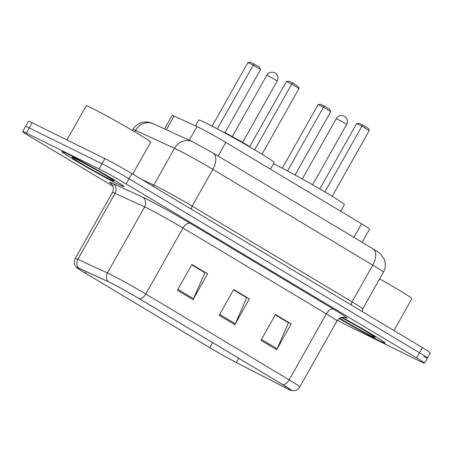 <?xml version="1.0" encoding="UTF-8"?>
<svg xmlns="http://www.w3.org/2000/svg" width="453" height="453" viewBox="0 0 453 453"><rect width="100%" height="100%" fill="white"/><g stroke="black" fill="none" stroke-linecap="round" stroke-linejoin="round"><path stroke-width="0.68" d="M164.535 128.907L172.14 115.407A22.214 0.855 29.4 0 1 174.088 116.093L197.015 126.602A22.214 0.855 29.4 0 1 198.754 127.435A22.214 0.855 29.4 0 1 225.787 142.418L361.596 223.776A22.214 0.855 29.4 0 1 369.591 229.082L362.134 242.315M423.765 356.534A22.214 0.855 -150.6 0 0 427.445 358.051L430.35 352.893A22.214 0.855 -150.6 0 0 422.36 347.587L131.891 173.59A22.214 0.855 -150.6 0 0 104.858 158.601L32.14 122.78A22.214 0.855 -150.6 0 0 28.46 121.262L25.555 126.421A22.214 0.855 -150.6 0 1 29.235 127.939A22.214 0.855 -150.6 0 0 25.555 126.421L22.65 131.58A22.214 0.855 -150.6 0 0 30.64 136.885L112.882 186.149M337.445 320.226A22.214 0.855 -150.6 0 0 348.142 325.866L420.86 361.692A22.214 0.855 -150.6 0 0 424.54 363.204A22.214 0.855 -150.6 0 0 416.545 357.898L126.076 183.901A22.214 0.855 -150.6 0 0 99.043 168.918L101.948 163.76L29.235 127.939L101.948 163.76A22.214 0.855 -150.6 0 1 128.986 178.742A22.214 0.855 -150.6 0 0 101.948 163.76L104.858 158.601M416.545 357.898L419.455 352.74L128.986 178.742L419.455 352.74A22.214 0.855 -150.6 0 1 427.445 358.051A22.214 0.855 -150.6 0 0 419.455 352.74L422.36 347.587M67.91 154.133A35.544 1.365 -150.6 0 0 62.021 151.71A35.544 1.365 -150.6 0 0 83.114 165.085A35.544 1.365 -150.6 0 0 118.063 184.178A35.544 1.365 -150.6 0 0 123.952 186.602A35.544 1.365 -150.6 0 0 102.859 173.222A35.544 1.365 -150.6 0 0 67.91 154.133A35.544 1.365 -150.6 0 0 62.021 151.71A35.544 1.365 -150.6 0 0 83.114 165.085A35.544 1.365 -150.6 0 0 118.063 184.178A35.544 1.365 -150.6 0 0 123.952 186.602A35.544 1.365 -150.6 0 0 102.859 173.222A35.544 1.365 -150.6 0 0 67.91 154.133M339.161 318.538A35.544 1.365 -150.6 0 0 379.274 340.65A35.544 1.365 -150.6 0 0 385.163 343.074A35.544 1.365 -150.6 0 0 342.015 317.332A35.544 1.365 -150.6 0 1 385.163 343.074A35.544 1.365 -150.6 0 1 379.274 340.65A35.544 1.365 -150.6 0 1 339.161 318.538M110.43 282.712A23.698 0.912 29.4 0 1 139.264 298.697L282.615 384.569A23.698 0.912 29.4 0 1 291.143 390.231A23.698 0.912 29.4 0 1 284.858 387.423L236.268 362.474A23.698 0.912 29.4 0 1 209.79 347.683L85.447 273.199A23.698 0.912 29.4 0 1 76.925 267.536A23.698 0.912 29.4 0 1 78.998 268.267L108.578 281.828A23.698 0.912 29.4 0 1 110.43 282.712M110.011 282.462A24.286 0.934 -150.6 0 0 108.114 281.556L78.533 267.995A24.286 0.934 -150.6 0 0 76.534 267.457A24.286 0.934 -150.6 0 0 85.147 273.046L209.484 347.53A24.286 0.934 -150.6 0 0 236.625 362.694L285.214 387.643A24.286 0.934 -150.6 0 0 291.415 390.526A24.286 0.934 -150.6 0 0 282.921 384.722L139.569 298.85A24.286 0.934 -150.6 0 0 110.011 282.462M275.305 314.88L288.487 322.774L277.1 348.793A5.923 3.369 120.9 0 1 276.641 349.716L291.171 323.929L275.498 314.541L260.968 340.328L276.641 349.716M275.362 314.778L291.171 323.929M191.721 264.807L204.898 272.7L193.51 298.725A5.923 3.369 120.9 0 1 193.052 299.643L207.582 273.855L191.908 264.467L177.378 290.254L193.052 299.643M191.772 264.711L207.582 273.855M233.51 289.841L246.692 297.74L235.305 323.759A5.923 3.369 120.9 0 1 234.847 324.676L249.376 298.895L233.703 289.507L219.173 315.288L234.847 324.676M233.567 289.744L249.376 298.895M99.043 168.918L26.331 133.091A22.214 0.855 -150.6 0 0 22.65 131.58M132.712 174.077L150.668 142.208A37.021 1.421 -150.6 0 0 128.697 128.267A37.021 1.421 -150.6 0 0 92.293 108.386A37.021 1.421 -150.6 0 0 86.161 105.855L66.959 139.932M75.951 158.952A24.145 0.929 -150.6 0 0 71.987 157.282A24.145 0.929 -150.6 0 0 85.9 166.172A24.145 0.929 -150.6 0 0 110.022 179.36A24.145 0.929 -150.6 0 0 114.026 180.968A24.145 0.929 -150.6 0 0 99.309 171.698A24.145 0.929 -150.6 0 0 75.951 158.952M270.435 169.167L274.173 162.536A43.318 1.665 -150.6 0 0 248.465 146.228A43.318 1.665 -150.6 0 0 205.872 122.961A43.318 1.665 -150.6 0 0 198.697 120.005L195.396 125.86M292.729 83.075L291.715 84.111L286.415 81.5L288.94 81.212L292.729 83.075L297.955 86.206L299.031 88.494L291.715 84.111L254.671 149.858M286.415 81.5L249.575 146.874M299.031 88.494L261.987 154.235M254.252 64.122L253.238 65.158L247.938 62.542L250.464 62.254L254.252 64.122L259.478 67.248L260.554 69.535L253.238 65.158L217.332 128.884M247.938 62.542L212.106 126.132M260.554 69.535L224.954 132.712M249.699 146.659A16.733 0.64 -150.6 0 0 225.351 132.91A16.733 0.64 -150.6 0 0 222.661 131.749M393.923 330.548L411.885 298.68A37.021 1.421 -150.6 0 0 379.654 278.889M339.659 318.216A24.145 0.929 -150.6 0 0 371.234 335.832A24.145 0.929 -150.6 0 0 375.237 337.44A24.145 0.929 -150.6 0 0 363.278 329.773A24.145 0.929 -150.6 0 0 341.268 317.513M340.65 211.228L344.388 204.597A43.318 1.665 -150.6 0 0 318.68 188.289A43.318 1.665 -150.6 0 0 276.087 165.022A43.318 1.665 -150.6 0 0 273.476 163.765M362.944 125.136L361.93 126.172L356.63 123.561L359.155 123.267L362.944 125.136L368.17 128.267L369.246 130.555L361.93 126.172L324.886 191.913M356.63 123.561L319.79 188.935M369.246 130.555L332.202 196.296M324.467 106.178L323.453 107.214L318.148 104.603L320.679 104.315L324.467 106.178L329.688 109.309L330.764 111.597L323.453 107.214L287.542 170.94M318.148 104.603L282.321 168.193M330.764 111.597L295.045 174.988M189.314 140.271L197.015 126.602M218.108 156.042L225.787 142.418M166.387 129.756L174.088 116.093M353.923 237.4L361.596 223.776M191.551 209.326A3.703 2.106 120.9 0 1 192.191 206.126L212.899 169.382A14.807 8.426 -59.1 0 0 212.933 152.944L372.796 248.703A14.807 8.426 -59.1 0 1 372.757 265.141L212.899 169.382A29.621 1.138 -150.6 0 0 176.851 149.399A29.621 1.138 -150.6 0 0 174.535 148.295L153.833 185.039A29.621 1.138 29.4 0 1 156.149 186.143A29.621 1.138 29.4 0 1 192.191 206.126L352.055 301.885A29.621 1.138 29.4 0 1 362.711 308.963L383.414 272.219A29.621 1.138 -150.6 0 0 372.757 265.141L352.055 301.885A3.703 2.106 120.9 0 0 351.415 305.084M32.14 122.78L26.331 133.091M131.891 173.59L126.076 183.901M153.335 123.777A14.807 13.443 114.6 0 0 135.56 130.424A29.621 1.138 -150.6 0 0 132.967 129.507C135.345 125.492 138.822 123.046 143.403 122.163L146.687 121.97C149.909 122.401 152.129 123.001 153.335 123.777L192.315 141.642A14.807 13.443 114.6 0 0 174.535 148.295L135.56 130.424L134.773 131.823M141.778 179.513L153.833 185.039A3.703 3.364 -65.4 0 1 152.888 186.166M111.568 184.031A37.021 1.421 29.4 0 1 112.871 183.493L142.446 197.055A37.021 1.421 29.4 0 1 190.396 223.414L333.748 309.286A7.407 4.213 -59.1 0 0 326.33 313.867L182.978 227.989A29.621 1.138 -150.6 0 0 146.931 208.012A29.621 1.138 -150.6 0 0 144.615 206.908L115.039 193.346A29.621 1.138 -150.6 0 0 112.446 192.429C113.754 189.79 113.692 187.287 112.253 184.926L111.274 183.742M333.748 309.286A37.021 1.421 29.4 0 1 344.62 317.343M336.987 320.939A29.621 1.138 -150.6 0 0 326.33 313.867L289.133 379.874A29.621 1.138 29.4 0 1 299.79 386.953L336.987 320.939C338.385 318.663 340.367 317.428 342.921 317.225L345.027 317.445M76.534 267.457L75.408 266.019C73.981 263.521 73.93 260.99 75.249 258.442A29.621 1.138 29.4 0 1 77.842 259.354L107.423 272.916A29.621 1.138 29.4 0 1 109.734 274.02A29.621 1.138 29.4 0 1 145.781 294.003A7.407 4.213 120.9 0 1 139.569 298.85M108.114 281.556A7.407 6.721 114.6 0 1 107.423 272.916L144.615 206.908A7.407 6.721 -65.4 0 0 142.446 197.055M112.871 183.493A7.407 6.721 -65.4 0 1 115.039 193.346L77.842 259.354A7.407 6.721 114.6 0 0 78.533 267.995M282.921 384.722A7.407 4.213 -59.1 0 0 289.133 379.874L145.781 294.003L182.978 227.989A7.407 4.213 -59.1 0 1 190.396 223.414M209.79 347.683L212.627 342.644M236.268 362.474L238.657 358.238M284.858 387.423L285.486 386.313M85.447 273.199L86.33 271.63M235.305 323.759L219.677 314.399M193.51 298.725L177.882 289.359M277.1 348.793L261.472 339.433M275.062 79.592L277.191 81.008A5.923 5.923 0 0 0 275.073 73.018A5.923 5.923 0 0 0 266.868 75.187L275.062 79.592M344.546 122.939L346.681 124.354A5.923 5.923 0 0 0 344.563 116.364A5.923 5.923 0 0 0 336.358 118.539L344.546 122.939M192.315 141.642L212.933 152.944M132.967 129.507L132.435 130.447M362.349 311.636L362.711 308.963M372.796 248.703C378.6 252.31 378.198 251.936 380.882 254.32L384.325 259.58C385.905 263.929 385.599 268.142 383.414 272.219M291.415 390.526L293.227 390.746C296.103 390.667 298.289 389.404 299.79 386.953M424.54 363.204L427.445 358.051M75.249 258.442L112.446 192.429M242.615 142.367L277.191 81.008M232.293 136.551L266.868 75.187M312.615 184.801L346.681 124.354M302.293 178.986L336.358 118.539"/></g></svg>
